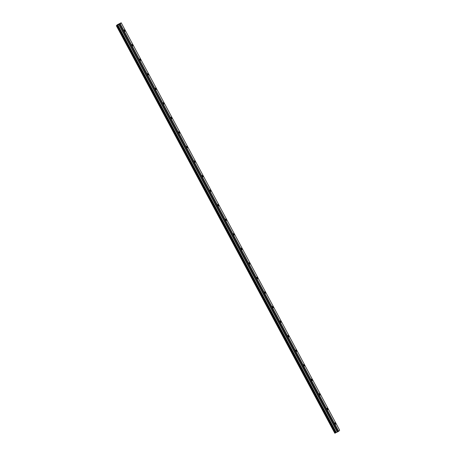 <?xml version="1.0" encoding="UTF-8"?>
<svg xmlns="http://www.w3.org/2000/svg" width="456" height="456" viewBox="0 0 456 456"><rect width="100%" height="100%" fill="white"/><g stroke="black" fill="none" stroke-linecap="round" stroke-linejoin="round"><path stroke-width="0.68" d="M124.779 30.432L124.249 29.868L124.99 31.35L124.779 30.432M335.428 423.293L334.898 422.729L335.639 424.217L335.428 423.293M327.625 408.741L327.1 408.177L327.311 409.1L327.841 409.665L327.625 408.741M319.827 394.195L319.297 393.631L319.508 394.548L320.038 395.113L319.827 394.195M312.024 379.643L311.494 379.078L311.704 380.002L312.235 380.566L312.024 379.643M304.22 365.091L303.69 364.526L304.431 366.014L304.22 365.091M296.417 350.544L295.893 349.98L296.104 350.898L296.634 351.462L296.417 350.544M288.62 335.992L288.089 335.428L288.83 336.91L288.62 335.992M280.816 321.44L280.286 320.876L281.027 322.363L280.816 321.44M273.013 306.888L272.483 306.324L273.224 307.811L273.013 306.888M265.21 292.342L264.685 291.777L264.896 292.695L265.426 293.259L265.21 292.342M257.412 277.789L256.882 277.225L257.623 278.713L257.412 277.789M249.609 263.237L249.079 262.673L249.82 264.161L249.609 263.237M241.805 248.691L241.275 248.127L242.016 249.609L241.805 248.691M234.002 234.139L233.478 233.575L233.689 234.492L234.219 235.057L234.002 234.139M226.204 219.587L225.674 219.022L226.415 220.51L226.204 219.587M218.401 205.035L217.871 204.47L218.612 205.958L218.401 205.035M210.598 190.488L210.068 189.924L210.809 191.406L210.598 190.488M202.795 175.936L202.27 175.372L202.481 176.295L203.011 176.86L202.795 175.936M194.997 161.384L194.467 160.82L195.208 162.307L194.997 161.384M187.194 146.838L186.664 146.273L187.405 147.755L187.194 146.838M179.39 132.286L178.86 131.721L179.601 133.203L179.39 132.286M171.587 117.733L171.063 117.169L171.274 118.093L171.804 118.657L171.587 117.733M163.79 103.181L163.259 102.623L164 104.105L163.79 103.181M155.986 88.635L155.456 88.071L156.197 89.553L155.986 88.635M148.183 74.083L147.653 73.519L148.394 75.006L148.183 74.083M140.38 59.531L139.855 58.966L140.066 59.89L140.596 60.454L140.38 59.531M132.582 44.984L132.052 44.42L132.793 45.902L132.582 44.984M116.707 25.673L117.072 25.49L335.525 432.904L335.16 433.08L116.707 25.673L116.354 25.787L117.266 24.784L121.193 22.8L339.646 430.213L338.694 431.285L120.241 23.872L121.193 22.8M117.671 25.131L336.129 432.544L117.711 25.114L117.072 25.49M334.807 433.2L116.383 25.775M335.12 433.097L116.668 25.684L335.16 433.08M117.711 25.114L119.221 24.407L337.714 431.803L119.221 24.407M120.241 23.872L119.261 24.396M338.694 431.285L338.403 431.462L119.951 24.048M338.403 431.462L337.714 431.803M337.674 431.821L336.163 432.522M336.123 432.544L335.576 432.869L117.124 25.456M336.294 432.448L117.842 25.034M118.816 24.55L337.269 431.963M337.343 431.929L118.891 24.516M336.203 432.499L117.751 25.086"/></g></svg>
